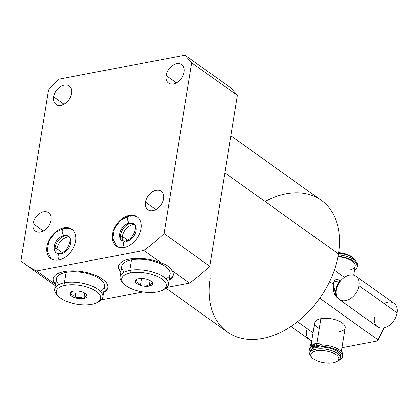 <?xml version="1.0" encoding="UTF-8"?>
<svg xmlns="http://www.w3.org/2000/svg" width="418" height="418" viewBox="0 0 418 418"><rect width="100%" height="100%" fill="white"/><g stroke="black" fill="none" stroke-linecap="round" stroke-linejoin="round"><path stroke-width="0.63" d="M58.238 79.284L48.566 90.053L20.9 260.858A143.17 98.439 -54.5 0 0 36.716 270.89L143.87 250.486A143.17 98.439 -54.5 0 0 164.044 233.599L191.705 62.799L185.017 55.145L58.238 79.284L185.017 55.145L191.705 62.799L237.382 95.419L230.694 87.764L185.017 55.145L230.694 87.764L237.382 95.419L209.721 266.219A143.17 98.439 125.5 0 1 189.542 283.106L171.871 270.488L169.823 267.525L165.664 264.557L161.541 263.11L143.87 250.486A143.17 98.439 -54.5 0 0 164.044 233.599L209.721 266.219L237.382 95.419L191.705 62.799L164.044 233.599L209.721 266.219A143.17 98.439 -54.5 0 1 189.542 283.106L166.85 287.427L189.542 283.106L171.871 270.488L169.823 267.525L165.664 264.557L161.541 263.11A27.698 11.751 -170.8 0 0 128.41 259.301A27.698 11.751 -170.8 0 0 120.807 272.285A27.698 11.751 -170.8 0 1 118.503 266.339A27.698 11.751 -170.8 0 1 134.021 258.491A27.698 11.751 -170.8 0 1 161.541 263.11L143.87 250.486L36.716 270.89L55.427 284.386L36.716 270.89A143.17 98.439 -54.5 0 1 25.367 264.338A143.17 98.439 -54.5 0 1 20.9 260.858L48.566 90.053L58.238 79.284M53.598 96.908A11.338 7.796 125.5 0 1 64.236 85.063A11.338 7.796 125.5 0 1 71.593 93.48A11.338 7.796 125.5 0 1 60.955 105.331A11.338 7.796 125.5 0 1 53.598 96.908L63.897 104.265L53.598 96.908A11.338 7.796 -54.5 0 0 56.007 104.422A11.338 7.796 -54.5 0 0 65.234 103.434A11.338 7.796 -54.5 0 0 71.593 93.48A11.338 7.796 -54.5 0 0 69.184 85.972A11.338 7.796 -54.5 0 0 59.952 86.96A11.338 7.796 -54.5 0 0 53.598 96.908M166.066 75.496A11.338 7.796 125.5 0 1 176.704 63.646A11.338 7.796 125.5 0 1 184.061 72.068A11.338 7.796 125.5 0 1 173.423 83.913A11.338 7.796 125.5 0 1 166.066 75.496L176.365 82.848L166.066 75.496A11.338 7.796 -54.5 0 0 168.475 83.01A11.338 7.796 -54.5 0 0 177.707 82.022A11.338 7.796 -54.5 0 0 184.061 72.068A11.338 7.796 -54.5 0 0 181.652 64.555A11.338 7.796 -54.5 0 0 172.425 65.542A11.338 7.796 -54.5 0 0 166.066 75.496M145.548 202.176A11.338 7.796 125.5 0 1 156.186 190.326A11.338 7.796 125.5 0 1 163.542 198.749A11.338 7.796 125.5 0 1 152.904 210.594A11.338 7.796 125.5 0 1 145.548 202.176L155.846 209.528L145.548 202.176A11.338 7.796 -54.5 0 0 147.956 209.684A11.338 7.796 -54.5 0 0 157.189 208.697A11.338 7.796 -54.5 0 0 163.542 198.749A11.338 7.796 -54.5 0 0 161.134 191.235A11.338 7.796 -54.5 0 0 151.906 192.223A11.338 7.796 -54.5 0 0 145.548 202.176M33.079 223.588A11.338 7.796 125.5 0 1 43.718 211.743A11.338 7.796 125.5 0 1 51.074 220.161A11.338 7.796 125.5 0 1 40.436 232.011A11.338 7.796 125.5 0 1 33.079 223.588L43.378 230.94L33.079 223.588A11.338 7.796 -54.5 0 0 35.488 231.102A11.338 7.796 -54.5 0 0 44.721 230.114A11.338 7.796 -54.5 0 0 51.074 220.161A11.338 7.796 -54.5 0 0 48.666 212.652A11.338 7.796 -54.5 0 0 39.433 213.64A11.338 7.796 -54.5 0 0 33.079 223.588M46.988 246.61A18.037 12.399 125.5 0 1 63.917 227.763A18.037 12.399 125.5 0 1 75.616 241.16A18.037 12.399 125.5 0 1 58.692 260.006A18.037 12.399 125.5 0 1 46.988 246.61L47.297 246.829L46.988 246.61A18.037 12.399 -54.5 0 0 50.824 258.564A18.037 12.399 -54.5 0 0 65.506 256.992A18.037 12.399 -54.5 0 0 75.616 241.16A18.037 12.399 -54.5 0 0 71.786 229.21A18.037 12.399 -54.5 0 0 57.099 230.778A18.037 12.399 -54.5 0 0 46.988 246.61M112.426 234.153A18.037 12.399 125.5 0 1 129.35 215.301A18.037 12.399 125.5 0 1 141.054 228.698A18.037 12.399 125.5 0 1 124.13 247.55A18.037 12.399 125.5 0 1 112.426 234.153L112.729 234.373L112.426 234.153A18.037 12.399 -54.5 0 0 116.256 246.103A18.037 12.399 -54.5 0 0 130.944 244.535A18.037 12.399 -54.5 0 0 141.054 228.698A18.037 12.399 -54.5 0 0 137.224 216.749A18.037 12.399 -54.5 0 0 122.537 218.321A18.037 12.399 -54.5 0 0 112.426 234.153M230.846 135.777L321.296 200.368A80.867 55.599 125.5 0 1 338.475 253.961L224.847 172.812L338.475 253.961A80.867 55.599 125.5 0 1 293.138 324.943A80.867 55.599 125.5 0 1 227.303 331.986L165.967 288.185M101.412 299.889L143.118 291.947L101.412 299.889M210.118 278.398A80.867 55.599 -54.5 0 0 262.588 338.465A80.867 55.599 -54.5 0 0 338.475 253.961A80.867 55.599 -54.5 0 0 265.028 201.507M169.133 280.112A27.698 11.751 -170.8 0 0 171.871 270.488A27.698 11.751 -170.8 0 1 173.188 275.196A27.698 11.751 -170.8 0 1 169.133 280.112M103.695 292.569A27.698 11.751 -170.8 0 0 83.647 271.862A27.698 11.751 -170.8 0 0 54.387 283.508A27.698 11.751 -170.8 0 1 53.07 278.801A27.698 11.751 -170.8 0 1 82.289 271.627A27.698 11.751 -170.8 0 1 107.755 287.657A27.698 11.751 -170.8 0 1 103.695 292.569M103.789 291.994A27.698 11.751 -170.8 0 0 107.792 287.365A27.698 11.751 9.2 0 1 103.789 291.994M53.123 278.513A27.698 11.751 -170.8 0 0 55.463 284.167A27.698 11.751 9.2 0 1 53.123 278.513M58.891 284.527A24.479 10.382 9.2 0 1 66.039 272.322A24.479 10.382 9.2 0 1 97.331 277.327A24.479 10.382 9.2 0 1 100.424 291.257M173.23 274.908A27.698 11.751 9.2 0 1 169.222 279.532A27.698 11.751 9.2 0 0 173.23 274.908M120.901 271.705A27.698 11.751 9.2 0 1 118.56 266.052A27.698 11.751 9.2 0 0 120.901 271.705M165.857 278.796A24.479 10.382 -170.8 0 0 162.764 264.871A24.479 10.382 -170.8 0 0 131.477 259.865A24.479 10.382 -170.8 0 0 124.324 272.071M69.064 236.928A11.27 7.749 -54.5 0 0 56.926 248.851L62.225 252.639L56.926 248.851A11.27 7.749 125.5 0 1 69.064 236.928M54.899 248.454L56.926 248.851A11.27 7.749 -54.5 0 0 57.24 253.486A11.27 7.749 125.5 0 1 56.926 248.851L54.899 248.454M134.502 224.471A11.27 7.749 -54.5 0 0 122.359 236.389L127.662 240.178L122.359 236.389A11.27 7.749 125.5 0 1 134.502 224.471M120.337 235.998L122.359 236.389A11.27 7.749 -54.5 0 0 122.678 241.029A11.27 7.749 125.5 0 1 122.359 236.389L120.337 235.998M340.205 280.598C336.067 278.398 333.81 279.652 333.433 284.36L329.572 281.607L333.433 284.36C332.9 291.059 334.228 295.552 337.41 297.846L337.953 298.233L337.41 297.846A14.332 9.854 125.5 0 1 340.205 280.598L334.107 281.847L333.433 284.36L335.811 296.289L337.41 297.846A14.332 9.854 -54.5 0 1 340.205 280.598L340.618 280.891M334.337 270.143L344.458 277.369L334.337 270.143M376.529 341.13L377.898 340.471L377.564 339.557A33.497 23.032 -54.5 0 0 383.572 327.89A33.497 23.032 125.5 0 1 377.564 339.557L319.718 298.248L377.564 339.557C378.316 340.299 377.971 340.822 376.529 341.13L341.981 347.708L376.529 341.13M297.527 321.682L313.077 332.785L297.527 321.682M339.102 331.73A15.461 6.557 -170.8 0 0 342.237 322.868A15.461 6.557 -170.8 0 0 320.831 318.683A15.461 6.557 -170.8 0 0 319.237 328.511M316.269 347.431L316.369 346.804L316.269 347.431M310.046 352.4A15.461 6.557 9.2 0 1 316.17 347.452A15.461 6.557 9.2 0 1 333.527 349.474A15.461 6.557 9.2 0 1 340.283 357.296M309.764 353.252L310.046 351.501A15.461 6.557 9.2 0 1 316.17 347.452L315.888 349.202A15.461 6.557 -170.8 0 0 309.764 353.252A15.461 6.557 -170.8 0 0 311.593 357.124M312.027 357.656L311.049 356.575A15.461 6.557 9.2 0 1 315.888 349.202L316.463 350.895A14.17 6.014 -170.8 0 0 312.027 357.656A14.17 6.014 -170.8 0 0 333.209 362.855A14.17 6.014 9.2 0 1 313.589 359.02A14.17 6.014 9.2 0 1 316.463 350.895A14.17 6.014 9.2 0 1 336.082 354.736A14.17 6.014 9.2 0 1 333.209 362.855A14.17 6.014 -170.8 0 0 336.746 361.659A14.17 6.014 -170.8 0 0 334.327 353.659A14.17 6.014 -170.8 0 0 316.463 350.895L315.888 349.202L316.17 347.452A15.461 6.557 9.2 0 1 332.634 349.124A15.461 6.557 9.2 0 1 340.565 356.444L340.283 358.195A15.461 6.557 -170.8 0 0 332.352 350.874A15.461 6.557 -170.8 0 0 315.888 349.202A15.461 6.557 9.2 0 1 335.377 352.212A15.461 6.557 9.2 0 1 338.016 360.943L336.746 361.659M338.669 252.707A14.17 6.014 9.2 0 1 353.936 258.742A14.17 6.014 9.2 0 0 353.503 258.209A14.17 6.014 9.2 0 0 338.669 252.707M311.185 344.463L314.707 322.733A15.461 6.557 9.2 0 1 320.831 318.683L316.828 343.408L320.831 318.683A15.461 6.557 9.2 0 1 337.295 320.355A15.461 6.557 9.2 0 1 345.226 327.675L341.365 351.533M337.326 361.288A15.461 6.557 -170.8 0 0 340.283 358.195M355.582 261.015A15.461 6.557 -170.8 0 0 354.48 259.291A15.461 6.557 -170.8 0 0 338.58 253.308A15.461 6.557 9.2 0 1 355.582 261.015M349.082 270.117A15.461 6.557 9.2 0 0 354.124 262.979A15.461 6.557 9.2 0 0 337.979 256.762A15.461 6.557 9.2 0 1 355.206 266.067L353.732 275.159M310.156 346.564A2.68 1.139 -170.8 0 0 310.673 347.4A2.68 1.139 -170.8 0 1 311.217 345.864L311.452 344.401L311.217 345.864L313.098 345.503L311.217 345.864A2.68 1.139 -170.8 0 0 310.156 346.564L310.391 345.101A2.68 1.139 9.2 0 1 311.452 344.401L313.338 344.04L313.098 345.503L315.898 347.504L313.098 345.503L313.338 344.04L314.331 344.751L313.338 344.04L311.452 344.401A2.68 1.139 -170.8 0 0 310.908 345.937M309.006 351.366A17.065 7.237 -170.8 0 0 309.769 354.192A17.065 7.237 -170.8 0 1 310.908 348.711L311.06 347.76L310.908 348.711A2.821 1.197 -170.8 0 0 311.222 348.278A2.821 1.197 -170.8 0 0 310.673 347.4A2.821 1.197 9.2 0 1 310.908 348.711A17.065 7.237 -170.8 0 0 309.006 351.366L309.242 349.903A17.065 7.237 9.2 0 1 310.804 347.499A17.065 7.237 -170.8 0 0 309.215 350.65M342.729 356.079A17.065 7.237 -170.8 0 0 322.848 345.022A2.821 1.197 9.2 0 1 320.073 344.192A2.68 1.139 -170.8 0 0 316.363 343.465L314.482 343.826L314.242 345.284L317.063 347.301L314.242 345.284L316.123 344.928L314.242 345.284L314.482 343.826L316.363 343.465A2.68 1.139 9.2 0 1 320.073 344.192L319.833 345.655A2.68 1.139 -170.8 0 0 316.123 344.928L316.363 343.465L316.123 344.928A2.68 1.139 -170.8 0 1 319.833 345.655A2.821 1.197 -170.8 0 0 322.607 346.485A2.821 1.197 9.2 0 1 319.833 345.655L320.073 344.192A2.821 1.197 9.2 0 0 322.848 345.022A17.065 7.237 9.2 0 1 342.932 355.357L342.697 356.82A17.065 7.237 -170.8 0 0 322.607 346.485L322.848 345.022L322.607 346.485A17.065 7.237 -170.8 0 1 340.471 352.364A17.065 7.237 -170.8 0 1 338.59 360.577A17.065 7.237 -170.8 0 0 342.697 356.82M316.645 346.261A1.338 0.57 9.2 0 1 316.917 345.493A1.338 0.57 9.2 0 1 318.772 345.858A1.338 0.57 9.2 0 1 318.5 346.626A1.338 0.57 9.2 0 1 316.645 346.261L316.766 345.529L316.645 346.261A1.338 0.57 -170.8 0 0 318.082 346.658A1.338 0.57 -170.8 0 0 319.033 346.271A1.338 0.57 -170.8 0 0 318.772 345.858A1.338 0.57 -170.8 0 0 317.335 345.456A1.338 0.57 -170.8 0 0 316.384 345.843A1.338 0.57 -170.8 0 0 316.645 346.261M311.739 347.196A1.338 0.57 9.2 0 1 312.011 346.428A1.338 0.57 9.2 0 1 313.866 346.788A1.338 0.57 9.2 0 1 313.594 347.557A1.338 0.57 9.2 0 1 311.739 347.196L311.854 346.465L311.739 347.196A1.338 0.57 -170.8 0 0 313.176 347.593A1.338 0.57 -170.8 0 0 314.122 347.206A1.338 0.57 -170.8 0 0 313.866 346.788A1.338 0.57 -170.8 0 0 312.429 346.391A1.338 0.57 -170.8 0 0 311.478 346.778A1.338 0.57 -170.8 0 0 311.739 347.196M357.296 266.684A17.065 7.237 -170.8 0 1 354.6 269.819A17.065 7.237 -170.8 0 0 354.683 261.898A17.065 7.237 -170.8 0 0 338.047 256.396A17.065 7.237 -170.8 0 1 357.296 266.684L357.531 265.221A17.065 7.237 9.2 0 0 338.314 254.933A17.065 7.237 -170.8 0 1 357.327 265.937M54.643 289.219L56.341 278.738A24.479 10.382 9.2 0 1 66.039 272.322A24.479 10.382 9.2 0 1 92.112 274.976A24.479 10.382 9.2 0 1 104.667 286.565L102.969 297.046A24.479 10.382 -170.8 0 0 90.413 285.457A24.479 10.382 -170.8 0 0 64.341 282.803L66.039 272.322L64.341 282.803A24.479 10.382 9.2 0 1 95.199 287.574A24.479 10.382 9.2 0 1 99.379 301.388L97.472 302.465A22.546 9.562 -170.8 0 0 93.627 289.742A22.546 9.562 -170.8 0 0 65.203 285.348L64.341 282.803A24.479 10.382 -170.8 0 0 54.643 289.219A24.479 10.382 -170.8 0 0 57.496 295.301M98.345 301.916A24.479 10.382 -170.8 0 0 102.969 297.046M58.149 296.096L56.681 294.476A24.479 10.382 9.2 0 1 64.341 282.803L65.203 285.348A22.546 9.562 -170.8 0 0 58.149 296.096A22.546 9.562 -170.8 0 0 91.85 304.372A22.546 9.562 -170.8 0 0 96.422 291.45A22.546 9.562 -170.8 0 0 65.203 285.348A22.546 9.562 -170.8 0 0 60.636 298.264A22.546 9.562 -170.8 0 0 91.85 304.372A22.546 9.562 -170.8 0 0 97.472 302.465M87.163 295.693A8.762 3.715 9.2 0 1 83.934 298.509L83.469 298.598A8.762 3.715 9.2 0 1 75.365 297.94L74.827 297.768A8.762 3.715 9.2 0 1 69.958 294.288L69.89 294.026A8.762 3.715 9.2 0 1 73.119 291.21L73.589 291.121A8.762 3.715 9.2 0 1 81.693 291.78L82.226 291.952A8.762 3.715 9.2 0 1 87.096 295.432L87.163 295.693C86.286 295.401 85.209 296.341 83.934 298.509A8.762 3.715 -170.8 0 0 87.163 295.693C86.286 295.401 85.209 296.341 83.934 298.509L84.708 293.044L83.804 298.624L83.469 298.598C80.967 297.146 78.265 296.926 75.365 297.94A8.762 3.715 -170.8 0 0 83.469 298.598C80.967 297.146 78.265 296.926 75.365 297.94L74.827 297.768C73.406 295.374 71.781 294.22 69.958 294.288A8.762 3.715 -170.8 0 0 74.827 297.768C73.406 295.374 71.781 294.22 69.958 294.288L71.734 291.628L69.89 294.026A8.762 3.715 -170.8 0 1 71.164 291.905A8.762 3.715 -170.8 0 1 73.119 291.21L73.589 291.121A8.762 3.715 -170.8 0 1 81.693 291.78L82.226 291.952A8.762 3.715 -170.8 0 1 86.448 294.376A8.762 3.715 -170.8 0 1 87.096 295.432L87.163 295.693M86.165 294.089L87.096 295.432L86.165 294.089M76.16 290.933L75.031 297.909L76.16 290.933M120.081 276.758L121.779 266.276A24.479 10.382 9.2 0 1 131.477 259.865L129.779 270.341A24.479 10.382 -170.8 0 0 120.081 276.758A24.479 10.382 -170.8 0 0 122.929 282.84M123.587 283.639L122.119 282.014A24.479 10.382 9.2 0 1 129.779 270.341L130.641 272.886A22.546 9.562 -170.8 0 0 123.587 283.639A22.546 9.562 -170.8 0 0 157.288 291.916A22.546 9.562 9.2 0 1 126.069 285.808A22.546 9.562 9.2 0 1 130.641 272.886A22.546 9.562 9.2 0 1 161.855 278.994A22.546 9.562 9.2 0 1 157.288 291.916A22.546 9.562 -170.8 0 0 162.91 290.008A22.546 9.562 -170.8 0 0 159.065 277.28A22.546 9.562 -170.8 0 0 130.641 272.886L129.779 270.341L131.477 259.865A24.479 10.382 9.2 0 1 157.544 262.514A24.479 10.382 9.2 0 1 170.105 274.103L168.407 284.585A24.479 10.382 -170.8 0 0 155.846 272.996A24.479 10.382 -170.8 0 0 129.779 270.341A24.479 10.382 9.2 0 1 160.637 275.112A24.479 10.382 9.2 0 1 164.812 288.932L162.91 290.008M140.798 285.478A8.762 3.715 -170.8 0 0 148.902 286.137L149.372 286.048A8.762 3.715 -170.8 0 0 152.601 283.232L152.533 282.97A8.762 3.715 -170.8 0 0 147.664 279.49L147.126 279.323A8.762 3.715 -170.8 0 0 139.022 278.66L138.557 278.749A8.762 3.715 -170.8 0 0 135.327 281.57L135.395 281.826A8.762 3.715 -170.8 0 0 140.265 285.306L140.798 285.478A8.762 3.715 -170.8 0 0 148.902 286.137C146.399 284.689 143.703 284.47 140.798 285.478C143.703 284.47 146.399 284.689 148.902 286.137L149.236 286.168L150.14 280.582L149.372 286.048A8.762 3.715 -170.8 0 0 152.601 283.232C151.724 282.939 150.647 283.879 149.372 286.048C150.647 283.879 151.724 282.939 152.601 283.232L152.533 282.97A8.762 3.715 -170.8 0 0 151.88 281.92A8.762 3.715 -170.8 0 0 147.664 279.49L147.126 279.323A8.762 3.715 -170.8 0 0 139.022 278.66L138.557 278.749A8.762 3.715 -170.8 0 0 136.602 279.443A8.762 3.715 -170.8 0 0 135.327 281.57L137.172 279.167L135.395 281.826A8.762 3.715 -170.8 0 0 140.265 285.306C138.839 282.918 137.214 281.758 135.395 281.826C137.214 281.758 138.839 282.918 140.265 285.306L140.798 285.478M163.783 289.455A24.479 10.382 -170.8 0 0 168.407 284.585M151.598 281.633L152.533 282.97L151.598 281.633M141.597 278.472L140.464 285.452L141.597 278.472M306.493 330.147A14.332 9.854 -54.5 0 0 311.797 340.707A14.332 9.854 125.5 0 1 309.534 339.646L290.996 326.406M355.99 276.214L394.054 303.4A14.332 9.854 125.5 0 1 397.1 312.894L359.036 285.713A14.332 9.854 -54.5 0 0 355.99 276.214A14.332 9.854 -54.5 0 0 344.322 277.463A14.332 9.854 -54.5 0 0 336.286 290.045A14.332 9.854 125.5 0 1 349.735 275.07A14.332 9.854 125.5 0 1 359.036 285.713A14.332 9.854 125.5 0 1 345.587 300.694A14.332 9.854 125.5 0 1 336.286 290.045A14.332 9.854 -54.5 0 0 339.332 299.544A14.332 9.854 -54.5 0 0 351 298.295A14.332 9.854 -54.5 0 0 359.036 285.713L397.1 312.894A14.332 9.854 125.5 0 1 383.651 327.874A14.332 9.854 125.5 0 1 374.35 317.231M384.085 303.599A14.332 9.854 125.5 0 1 397.1 312.894A14.332 9.854 125.5 0 1 389.064 325.476A14.332 9.854 125.5 0 1 377.397 326.724L339.332 299.544M63.938 235.491A3.866 2.278 -100.8 0 1 62.146 231.405A3.866 2.278 -100.8 0 1 63.776 228.238A3.866 2.278 79.2 0 0 62.146 231.405A3.866 2.278 79.2 0 0 63.938 235.491A10.309 7.085 125.5 0 1 68.437 236.316A10.309 7.085 -54.5 0 0 63.938 235.491A10.309 7.085 -54.5 0 0 55.119 243.354A10.309 7.085 -54.5 0 0 56.456 253.089A10.309 7.085 125.5 0 1 55.119 243.354A10.309 7.085 125.5 0 1 63.938 235.491A3.866 2.278 79.2 0 0 65.218 235.83A3.866 2.278 -100.8 0 1 63.938 235.491M59.006 259.944A3.866 2.278 -100.8 0 1 58.071 256.025A3.866 2.278 -100.8 0 1 59.669 253.574A3.866 2.278 79.2 0 0 58.071 256.025A3.866 2.278 79.2 0 0 59.006 259.944M68.437 236.316A10.309 7.085 125.5 0 1 69.775 246.045A10.309 7.085 125.5 0 1 60.955 253.914A3.866 2.278 79.2 0 0 59.669 253.574C69.148 251.641 72.23 237.105 68.437 236.316L65.218 235.83C55.746 237.764 52.663 252.3 56.456 253.089L59.669 253.574M72.34 229.639A18.037 12.399 -54.5 0 0 65.056 228.578A3.866 2.278 79.2 0 0 63.776 228.238L67.852 228.082L72.309 229.613M137.778 217.182A18.037 12.399 -54.5 0 0 130.494 216.116A3.866 2.278 79.2 0 0 129.209 215.777A3.866 2.278 79.2 0 0 127.584 218.948A3.866 2.278 79.2 0 0 129.376 223.029A10.309 7.085 -54.5 0 0 120.556 230.898A10.309 7.085 -54.5 0 0 121.894 240.627A10.309 7.085 125.5 0 1 120.556 230.898A10.309 7.085 125.5 0 1 129.376 223.029A3.866 2.278 79.2 0 0 130.656 223.369L130.656 223.369A3.866 2.278 -100.8 0 1 129.376 223.029A3.866 2.278 -100.8 0 1 127.584 218.948A3.866 2.278 -100.8 0 1 129.209 215.777L120.436 220.296L114.255 228.871L112.714 238.647L116.815 246.468M133.87 223.855L130.656 223.369C121.183 225.302 118.101 239.838 121.894 240.627L125.107 241.113A3.866 2.278 79.2 0 0 123.509 243.563A3.866 2.278 79.2 0 0 124.444 247.487A3.866 2.278 -100.8 0 1 123.509 243.563A3.866 2.278 -100.8 0 1 125.107 241.113C134.58 239.18 137.663 224.644 133.87 223.855A10.309 7.085 -54.5 0 0 129.376 223.029A10.309 7.085 125.5 0 1 133.87 223.855A10.309 7.085 125.5 0 1 135.207 233.589A10.309 7.085 125.5 0 1 126.388 241.452M55.223 285.656L25.367 264.338M384.393 327.707L377.882 340.498M354.48 259.291L353.503 258.209M63.776 228.238L54.998 232.758L48.817 241.327L47.276 251.103L51.377 258.93M129.209 215.777L133.29 215.62L137.747 217.156"/></g></svg>
